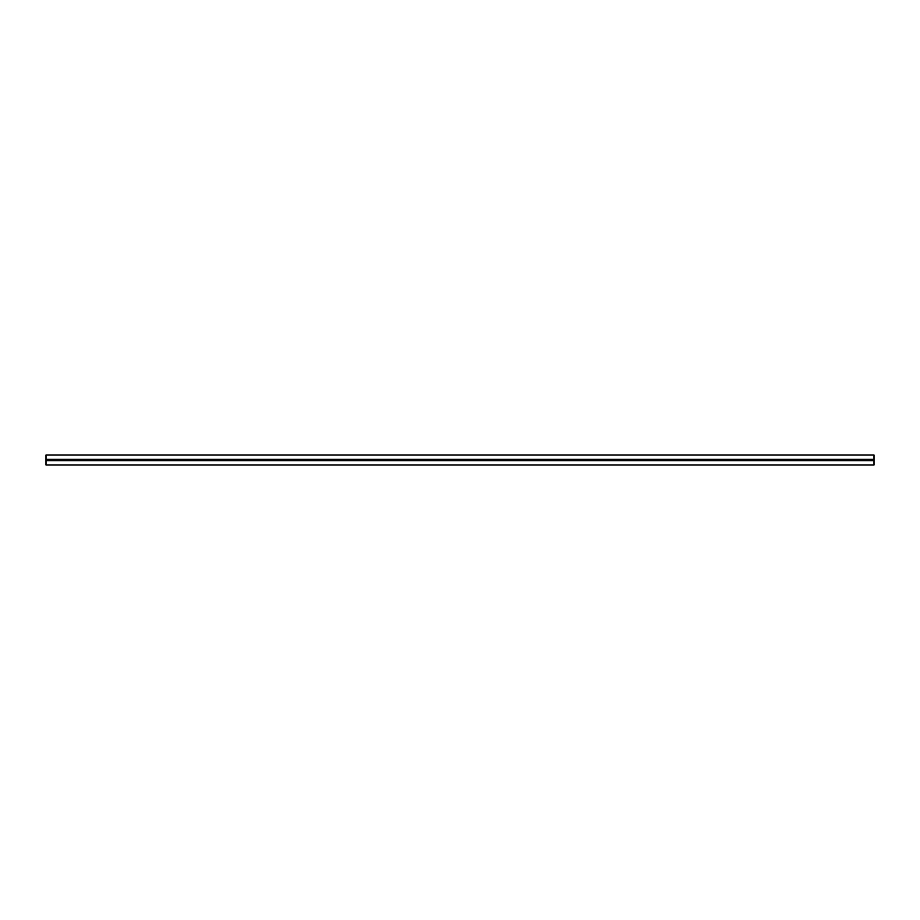 <?xml version="1.0" encoding="UTF-8"?>
<svg xmlns="http://www.w3.org/2000/svg" width="920" height="920" viewBox="0 0 920 920"><rect width="100%" height="100%" fill="white"/><g stroke="black" fill="none" stroke-linecap="round" stroke-linejoin="round"><path stroke-width="1.38" d="M46 459.344L46 465.002L874 465.002L874 460.655L46 460.655L874 460.655L874 459.344L46 459.344L46 454.997L874 454.997L874 459.344L46 459.344"/></g></svg>
